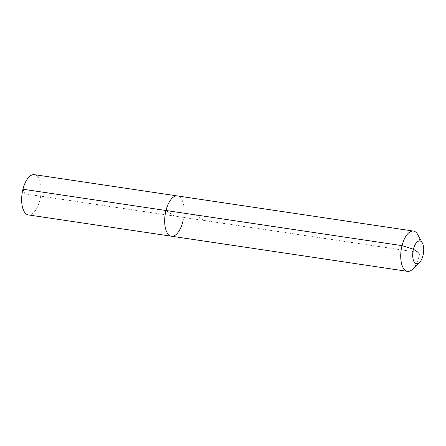 <?xml version="1.0" encoding="UTF-8"?>
<svg xmlns="http://www.w3.org/2000/svg" width="446" height="446" viewBox="0 0 446 446"><rect width="100%" height="100%" fill="white"/><g stroke="black" fill="none" stroke-linecap="round" stroke-linejoin="round"><path stroke-width="0.33" stroke-dasharray="2.23 1.67" d="M34.387 174.654A20.36 9.372 -81.5 0 1 39.822 200.36A20.36 9.372 -81.5 0 1 28.393 214.927M182.849 221.645A20.36 9.372 -81.5 0 0 177.413 195.939A20.36 9.372 -81.5 0 1 182.849 221.645A20.36 9.372 -81.5 0 1 171.42 236.213M417.824 234.702A20.36 9.372 -81.5 0 1 418.889 256.779A20.36 9.372 -81.5 0 1 412.701 269.144M418.203 252.364L174.419 216.076L165.984 210.506L174.419 216.076L24.887 193.82L22.958 189.221M195.231 214.86L203.666 220.43"/><path stroke-width="0.67" d="M182.849 221.645A20.36 9.372 -81.5 0 1 171.42 236.213L28.393 214.927A20.36 9.372 -81.5 0 1 22.958 189.221A20.36 9.372 -81.5 0 1 34.387 174.654L177.413 195.939A20.36 9.372 -81.5 0 0 165.984 210.506A20.36 9.372 -81.5 0 1 177.413 195.939L413.453 231.073A20.36 9.372 -81.5 0 1 417.824 234.702L422.379 243.009A11.535 5.307 -81.5 0 1 422.986 255.519A11.535 5.307 -81.5 0 1 419.474 262.527A11.535 5.307 -81.5 0 1 413.776 261.205A11.535 5.307 -81.5 0 1 413.425 249.208A11.535 5.307 -81.5 0 1 422.379 243.009M419.474 262.527L412.701 269.144A20.36 9.372 -81.5 0 1 407.46 271.346L171.42 236.213A20.36 9.372 -81.5 0 1 165.984 210.506L22.958 189.221M407.46 271.346A20.36 9.372 -81.5 0 1 402.024 245.64A20.36 9.372 -81.5 0 1 413.453 231.073M171.42 236.213A20.36 9.372 -81.5 0 1 165.984 210.506L402.024 245.64L413.425 249.208L418.203 252.364"/></g></svg>
